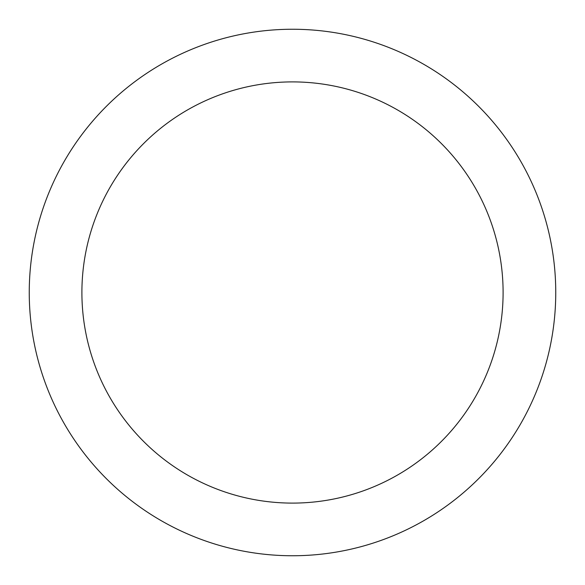 <?xml version="1.0" encoding="UTF-8"?>
<svg xmlns="http://www.w3.org/2000/svg" width="585" height="585" viewBox="0 0 585 585"><rect width="100%" height="100%" fill="white"/><g stroke="black" fill="none" stroke-linecap="round" stroke-linejoin="round"><path stroke-width="0.88" d="M292.5 29.25A263.25 263.25 0 0 1 555.75 292.5A263.25 263.25 0 0 1 292.5 555.75A263.25 263.25 0 0 1 29.25 292.5A263.25 263.25 0 0 1 292.5 29.25M292.5 81.9A210.6 210.6 0 0 1 503.1 292.5A210.6 210.6 0 0 1 292.5 503.1A210.6 210.6 0 0 1 81.9 292.5A210.6 210.6 0 0 1 292.5 81.9"/></g></svg>
